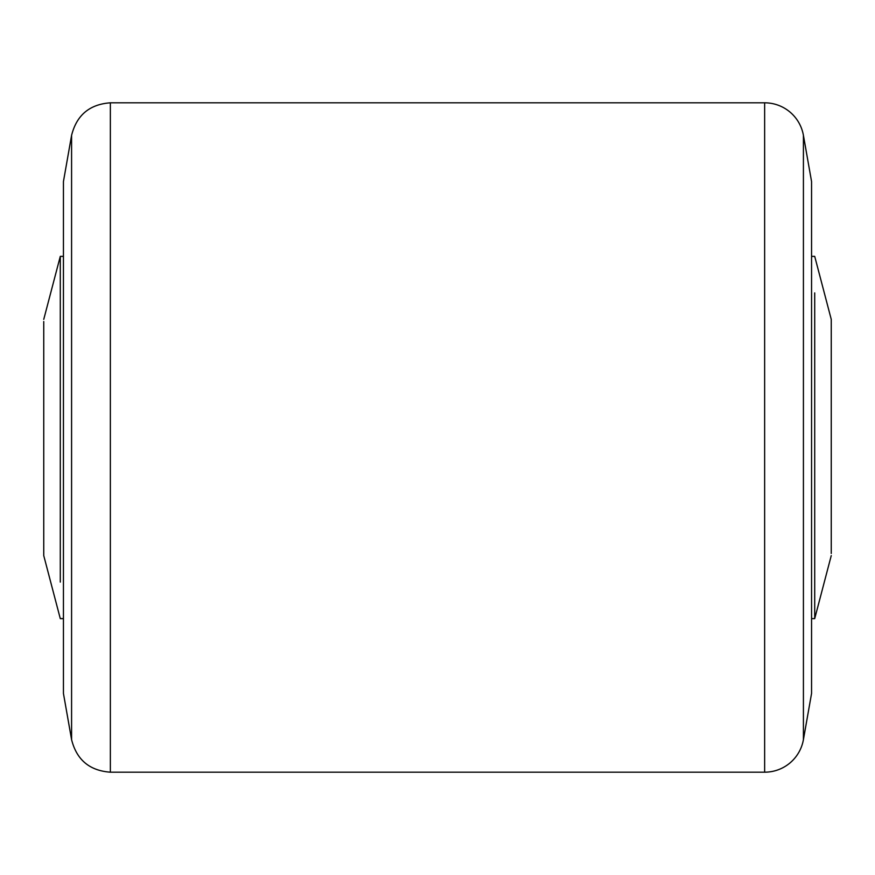<?xml version="1.0" encoding="UTF-8"?>
<svg xmlns="http://www.w3.org/2000/svg" width="875" height="875" viewBox="0 0 875 875"><rect width="100%" height="100%" fill="white"/><g stroke="black" fill="none" stroke-linecap="round" stroke-linejoin="round"><path stroke-width="1.31" d="M764.641 772.188A39.375 39.375 0 0 0 803.414 739.648L803.414 135.352A39.375 39.375 0 0 0 764.641 102.812L764.641 772.188L110.359 772.188L110.359 102.812L764.641 102.812M803.414 739.648L811.562 693.438L811.562 181.562L803.414 135.352M71.586 739.648L71.586 135.352L63.438 181.562L63.438 693.438L71.586 739.648C76.661 759.85 89.589 770.689 110.359 772.188M811.562 618.625L814.712 618.625L814.712 292.906M811.562 256.375L814.712 256.375L831.25 319.375L831.25 553.459M63.438 256.375L60.287 256.375L60.287 582.094M63.438 618.625L60.287 618.625L43.75 555.625L43.75 321.541M814.712 294.416L814.723 356.694M814.712 537.95L814.712 542.303M814.712 566.716L814.712 577.598M60.287 580.584L60.277 518.306M60.287 337.05L60.287 332.697M60.287 308.284L60.287 297.402M831.25 342.038L831.25 319.375M71.586 135.352C76.661 115.15 89.589 104.311 110.359 102.812M831.25 555.625L814.712 618.625M43.75 319.375L60.287 256.375"/></g></svg>
